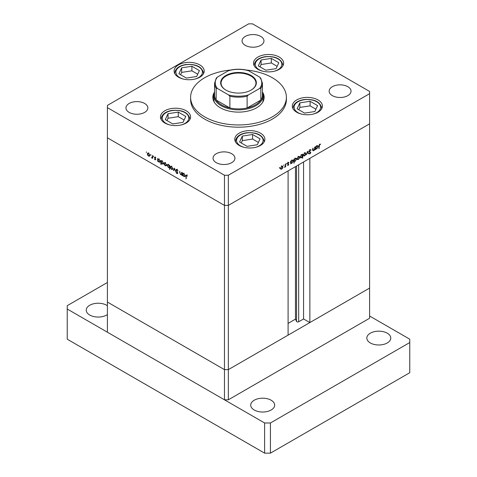 <?xml version="1.0" encoding="UTF-8"?>
<svg xmlns="http://www.w3.org/2000/svg" width="477" height="477" viewBox="0 0 477 477"><rect width="100%" height="100%" fill="white"/><g stroke="black" fill="none" stroke-linecap="round" stroke-linejoin="round"><path stroke-width="0.72" d="M228.34 399.804L228.34 369.633L288.09 335.14L288.09 170.903L228.34 205.402L224.47 205.402L107.397 137.805L224.47 205.402L228.34 205.402L228.34 369.633L224.47 369.633L107.397 302.042L107.397 332.207L224.47 399.804L228.34 399.804L369.603 318.242L369.603 288.078L228.34 369.633L224.47 369.633L224.47 399.804M262.445 92.305A24.631 14.221 180 0 1 263.131 95.633A24.631 14.221 180 0 1 247.927 108.768A24.631 14.221 180 0 1 221.084 105.685A24.631 14.221 180 0 1 213.869 95.633L213.869 99.544A24.631 14.221 0 0 0 214.328 102.275M214.555 91.989A25.657 14.811 0 0 0 212.843 97.308A25.657 14.811 0 0 0 220.356 107.784A25.657 14.811 0 0 0 248.32 110.992A25.657 14.811 0 0 0 264.157 97.308A25.657 14.811 0 0 0 262.445 91.989M213.875 95.388A25.657 14.811 0 0 0 212.915 98.423M230.373 70.059A47.891 27.648 0 0 0 190.609 97.308A47.891 27.648 0 0 0 204.633 116.859A47.891 27.648 0 0 0 256.829 122.851A47.891 27.648 0 0 0 286.391 97.308A47.891 27.648 0 0 0 272.367 77.757A47.891 27.648 0 0 0 246.627 70.059M190.609 97.308L190.609 99.544A47.891 27.648 0 0 0 204.633 119.095A47.891 27.648 0 0 0 256.829 125.087A47.891 27.648 0 0 0 286.391 99.544L286.391 97.308M318.004 99.937A15.049 8.687 0 0 0 301.601 98.053A15.049 8.687 0 0 0 292.306 106.085A15.049 8.687 0 0 0 296.718 112.226A15.049 8.687 0 0 0 313.121 114.11A15.049 8.687 0 0 0 322.41 106.085A15.049 8.687 0 0 0 318.004 99.937M260.472 133.155A15.049 8.687 0 0 0 244.069 131.27A15.049 8.687 0 0 0 234.773 139.296A15.049 8.687 0 0 0 239.186 145.443A15.049 8.687 0 0 0 255.589 147.327A15.049 8.687 0 0 0 264.878 139.296A15.049 8.687 0 0 0 260.472 133.155M186.173 110.759A15.049 8.687 0 0 0 169.77 108.875A15.049 8.687 0 0 0 160.475 116.907A15.049 8.687 0 0 0 164.887 123.048A15.049 8.687 0 0 0 181.29 124.932A15.049 8.687 0 0 0 190.579 116.907A15.049 8.687 0 0 0 186.173 110.759M199.797 64.908A15.049 8.687 0 0 0 183.395 63.024A15.049 8.687 0 0 0 174.105 71.055A15.049 8.687 0 0 0 178.511 77.196A15.049 8.687 0 0 0 194.914 79.081A15.049 8.687 0 0 0 204.204 71.055A15.049 8.687 0 0 0 199.797 64.908M279.218 57.043A15.049 8.687 0 0 0 262.815 55.159A15.049 8.687 0 0 0 253.525 63.185A15.049 8.687 0 0 0 257.932 69.332A15.049 8.687 0 0 0 274.335 71.216A15.049 8.687 0 0 0 283.624 63.185A15.049 8.687 0 0 0 279.218 57.043M129.166 112.393A10.947 6.32 180 0 1 125.958 107.921A10.947 6.32 180 0 1 132.719 102.084A10.947 6.32 180 0 1 144.644 103.455A10.947 6.32 180 0 1 147.852 107.921A10.947 6.32 180 0 1 141.097 113.759A10.947 6.32 180 0 1 129.166 112.393M332.356 95.633A10.947 6.32 180 0 1 329.148 91.161A10.947 6.32 180 0 1 335.903 85.323A10.947 6.32 180 0 1 347.834 86.695A10.947 6.32 180 0 1 351.042 91.161A10.947 6.32 180 0 1 344.281 97.004A10.947 6.32 180 0 1 332.356 95.633M231.727 153.731A10.947 6.32 0 0 0 219.796 152.36A10.947 6.32 0 0 0 213.04 158.197A10.947 6.32 0 0 0 216.248 162.669A10.947 6.32 0 0 0 228.173 164.034A10.947 6.32 0 0 0 234.934 158.197A10.947 6.32 0 0 0 231.727 153.731M260.752 36.419A10.947 6.32 0 0 0 248.827 35.048A10.947 6.32 0 0 0 242.066 40.885A10.947 6.32 0 0 0 245.273 45.357A10.947 6.32 0 0 0 257.204 46.728A10.947 6.32 0 0 0 263.96 40.885A10.947 6.32 0 0 0 260.752 36.419M369.603 91.441L252.53 23.85L248.66 23.85L107.397 105.405L107.397 107.641L224.47 175.238L228.34 175.238L369.603 93.677L369.603 91.441M181.886 174.427L180.64 174.624L179.716 172.638L179.716 171.183L180.056 173.372L180.694 174.302L181.534 174.033L181.582 172.257L181.886 172.435L181.886 175.292L181.439 174.707M182.28 173.795L181.314 174.349L181.886 173.831M177.76 173.151L176.925 173.58L176.025 172.4L176.961 173.199L177.456 172.99L175.983 169.985L176.251 169.407L176.949 169.484L177.981 170.933L176.949 169.884L176.287 170.164L177.569 172.447L177.539 173.658M177.253 169.711L176.287 170.164M176.961 173.199L177.718 172.841M174.463 168.148L175.631 171.684L174.481 168.936L173.664 170.545L173.33 170.355L174.463 168.148M172.513 169.46L171.571 169.389L170.635 168.375L170.295 167.165L170.683 166.324L171.571 166.431L172.853 168.643L172.459 169.496M166.223 165.823L165.275 165.752L164.338 164.738L163.999 163.528L164.386 162.687L165.275 162.794L166.556 165.006L166.163 165.859M158.161 159.008L158.972 159.157L160.266 161.387L159.896 162.198L158.966 162.108L157.965 160.952L157.965 161.482L157.66 161.304L157.66 158.447L158.066 159.05M146.391 151.895L146.391 152.545L146.391 151.895M224.47 175.238L224.47 369.633L107.397 302.042L107.397 107.641M149.545 156.2L148.603 156.128L147.667 155.114L147.327 153.904L147.715 153.063L148.603 153.171L149.885 155.383L149.492 156.235M150.78 154.423L150.78 155.079L150.78 154.423M152.318 155.365L152.622 158.4L152.318 157.804L151.453 157.672L152.264 157.273L152.318 155.365M152.622 157.625L151.716 157.923L152.622 157.398M151.775 157.607L152.622 157.07M153.511 156.003L153.511 156.659L153.511 156.003M155.746 159.503L155.12 159.89L154.488 159.121L155.442 159.342L154.447 157.368L155.174 156.963L155.878 157.756L154.751 157.529L155.746 159.503L155.12 159.89L155.746 159.533M155.12 159.539L155.705 159.193M154.447 157.368L155.174 156.963L154.447 157.368M155.448 157.172L154.751 157.529M161.369 160.862L162.186 161.011L163.48 163.241L163.11 164.052L162.18 163.963L161.178 162.782L161.178 164.487L160.874 164.315L160.874 160.302L161.28 160.904M169.687 167.379L168.369 167.54L167.081 165.31L167.451 164.499L168.381 164.589L169.383 165.746L169.383 165.215L169.687 165.394L169.687 169.401L169.275 167.63M183.079 173.395L183.895 173.545L185.183 175.774L184.814 176.585L183.883 176.496L182.882 175.339L182.882 175.87L182.578 175.691L182.578 172.835L182.989 173.437M186.954 175.315L186.185 176.228L186.185 178.827L185.881 176.013L186.668 175.095L187.306 176.216L186.34 175.458L187.312 174.898M186.113 175.023L186.668 175.095M314.623 147.208L314.927 147.035L314.927 149.891L314.623 150.064L314.623 149.551L313.681 150.66L313.037 150.738L312.757 148.287L313.055 148.108L313.097 150.082L313.735 150.279L314.576 149.033L314.623 147.208M312.757 149.891L313.735 150.279M309.12 151.799L309.817 152.199L309.018 151.4L309.99 149.784L311.016 150.04L310.73 150.404L309.99 150.183L309.323 151.227L310.801 152.509L309.967 153.904L309.066 153.767L309.34 153.367L310.002 153.487L310.497 152.706L309.364 152.032M310.706 149.712L310.336 149.653M310.73 150.404L309.686 150.011M309.024 151.298L310.467 151.942M309.34 153.367L310.002 153.487M310.497 152.706L308.852 151.644M307.498 151.316L308.673 153.499L308.345 153.689L307.522 152.085L306.371 154.828L307.498 151.316M305.894 153.666L305.554 154.876L304.612 155.896L303.67 155.967L303.33 155.144L304.612 152.938L305.507 152.825L305.894 153.666L305.518 153.451M299.598 157.303L299.258 158.513L298.316 159.527L297.374 159.598L297.04 158.781L298.316 156.569L299.21 156.462L299.598 157.303L299.222 157.082M290.696 162.997L291 163.17L290.696 163.879L290.696 161.017L291 160.844L291 161.339L292.013 160.212L292.932 160.117L293.301 160.952L292.002 163.176L291.149 163.283M279.474 167.451L279.474 168.101L279.474 167.451M369.603 93.677L369.603 123.841L228.34 205.402L228.34 175.238M282.968 166.902L282.628 168.113L281.686 169.126L280.75 169.204L280.41 168.381L281.686 166.169L282.587 166.062L282.968 166.902L282.593 166.682M283.863 164.917L283.863 165.567L283.863 164.917M285.359 164.1L285.663 163.927L285.663 166.783L285.359 166.962L285.359 166.539L284.489 167.415L285.306 166.074L285.359 164.1M286.552 163.361L286.552 164.016L286.552 163.361M288.788 164.279L288.162 165.394L287.53 165.352L288.484 164.47L287.488 163.647L288.209 162.407L288.919 162.383L287.792 163.462L288.788 164.279L287.804 163.909M287.667 165.108L288.162 165.394L287.53 165.352M287.738 164.988L288.162 165.042M288.4 164.261L287.601 164.022M288.716 162.764L287.959 162.591M287.899 163.7L288.49 163.802M293.91 161.119L294.214 162.997L293.91 163.176L293.91 159.163L294.214 158.99L294.214 159.485L295.227 158.358L296.139 158.263L296.515 159.097L295.215 161.321L294.369 161.411M302.126 154.608L302.424 154.781L302.722 154.077L302.722 158.084L302.424 158.263L302.424 156.593L301.41 157.744L300.492 157.833L300.122 157.005L301.422 154.781L302.281 154.673M315.619 148.609L315.923 148.782L315.619 149.486L315.619 146.63L315.923 146.457L315.923 146.952L316.937 145.825L317.849 145.729L318.225 146.564L316.925 148.788L316.066 148.896M319.691 144.579L318.916 148.639L318.916 145.998L319.709 144.167L320.526 144.149L320.347 144.555L319.399 144.412M264.085 98.423A25.657 14.811 0 0 0 263.125 95.388M262.672 102.275A24.631 14.221 0 0 0 263.131 99.544L263.131 95.633M281.311 168.912L281.686 169.126M280.714 168.202L281.001 168.84L281.692 168.775L282.664 167.075L282.384 166.437L281.692 166.521L280.714 168.202L280.44 168.041M285.359 166.61L285.663 166.783M287.488 163.736L288.323 164.213M288.156 162.442L288.621 162.711M287.709 163.349L287.822 163.724M290.696 163.528L291 163.7M290.696 161.16L291 161.339M292.914 160.725L293.301 160.952M291.638 162.961L292.002 163.176M291 162.263L291.286 162.907L292.002 162.824L292.997 161.125L292.705 160.493L292.002 160.57L291 162.263L290.696 162.091M293.91 162.824L294.214 162.997M293.91 159.306L294.214 159.485M296.128 158.871L296.515 159.097M294.852 161.107L295.215 161.321M294.214 160.409L294.494 161.053L295.215 160.97L296.211 159.27L295.919 158.638L295.215 158.71L294.214 160.409L293.91 160.236M297.934 159.306L298.316 159.527M297.344 158.602L297.63 159.24L298.316 159.175L299.294 157.476L299.013 156.838L298.316 156.921L297.344 158.602L297.064 158.442M302.424 157.911L302.722 158.084M301.029 157.523L301.41 157.744M302.424 155.687L302.144 155.049L301.422 155.126L300.427 156.826L300.719 157.458L301.416 157.386L302.424 155.687M304.231 155.675L304.612 155.896M303.634 154.965L303.927 155.603L304.612 155.544L305.59 153.838L305.31 153.206L304.612 153.284L303.634 154.965L303.36 154.81M308.07 153.153L308.673 153.499M309.645 151.465L310.801 152.509M309.251 153.493L309.967 153.904M309.531 152.145L309.305 151.769L309.531 152.145M314.623 149.712L314.927 149.891M312.769 150.136L313.681 150.66M315.619 149.14L315.923 149.313M315.619 146.773L315.923 146.952M317.837 146.338L318.225 146.564M316.561 148.574L316.925 148.788M315.923 147.876L316.203 148.52L316.919 148.436L317.921 146.737L317.628 146.105L316.925 146.177L315.923 147.876L315.619 147.703M318.916 148.287L319.22 148.46M319.697 144.179L320.347 144.555M319.53 144.287L319.912 144.507M148.985 155.913L148.603 156.128M147.703 153.683L147.327 153.904M147.631 154.077L148.609 155.776L149.295 155.842L149.581 155.204L148.609 153.522L147.912 153.439L147.631 154.077M152.622 158.048L152.318 158.221M157.965 161.131L157.66 161.304M159.336 161.894L158.966 162.108M157.965 160.045L158.96 161.757L159.676 161.834L159.962 161.208L158.96 159.503L158.233 159.419L157.965 160.045M161.178 164.136L160.874 164.315M162.55 163.748L162.18 163.963M161.178 161.9L162.174 163.611L162.884 163.689L163.176 163.062L162.174 161.357L161.447 161.274L161.178 161.9M165.656 165.537L165.275 165.752M164.374 163.313L163.999 163.528M164.303 163.7L165.28 165.406L165.966 165.465L166.258 164.827L165.28 163.146L164.583 163.068L164.303 163.7M169.687 169.049L169.383 169.228M168.739 167.332L168.369 167.54M167.469 165.09L167.081 165.31M169.687 165.567L169.383 165.746M169.383 166.652L168.387 164.941L167.671 164.863L167.385 165.489L168.381 167.194L169.114 167.272L169.687 166.473M171.953 169.168L171.571 169.389M170.671 166.944L170.295 167.165M170.599 167.338L171.577 169.037L172.263 169.102L172.549 168.464L171.577 166.783L170.879 166.7L170.599 167.338M173.938 170.003L173.33 170.355M177.76 173.103L176.925 173.58M176.895 169.454L175.983 169.985M181.886 174.94L181.582 175.119M180.998 174.415L180.64 174.624M182.882 175.518L182.578 175.691M184.259 176.281L183.883 176.496M182.882 174.433L183.883 176.144L184.593 176.222L184.879 175.596L183.883 173.89L183.15 173.807L182.882 174.433M186.185 178.476L185.881 178.654M309.859 322.571L369.603 288.078L369.603 123.841L309.859 158.34L309.859 322.571L303.569 318.94L298.668 321.772A1.276 0.739 180 0 1 296.861 321.772A1.276 0.739 180 0 1 296.527 321.444L295.466 319.149L288.09 323.412M295.466 319.149L295.466 166.646M303.569 318.94L303.569 161.965M317.604 105.614L310.104 101.285L299.86 102.871L297.117 108.786L304.612 113.115L314.856 111.529L317.604 105.614M315.935 109.209L310.104 105.846L299.86 107.426L298.787 109.746M299.86 107.426L299.86 102.871M310.104 105.846L310.104 101.285M260.072 138.831L252.571 134.502L242.328 136.088L239.585 142.003L247.08 146.332L257.324 144.746L260.072 138.831M258.403 142.426L252.571 139.057L242.328 140.643L241.255 142.963M242.328 140.643L242.328 136.088M252.571 139.057L252.571 134.502M278.818 62.72L271.318 58.391L261.074 59.977L258.331 65.886L265.832 70.214L276.076 68.634L278.818 62.72M277.149 66.315L271.318 62.946L261.074 64.532L260.001 66.852M261.074 64.532L261.074 59.977M271.318 62.946L271.318 58.391M199.398 70.584L191.897 66.255L181.654 67.841L178.911 73.756L186.412 78.085L196.655 76.499L199.398 70.584M197.728 74.179L191.897 70.817L181.654 72.397L180.58 74.716M181.654 72.397L181.654 67.841M191.897 70.817L191.897 66.255M185.774 116.442L178.273 112.107L168.029 113.693L165.286 119.608L172.781 123.937L183.025 122.35L185.774 116.442M184.104 120.031L178.273 116.668L168.029 118.254L166.956 120.574M168.029 118.254L168.029 113.693M178.273 116.668L178.273 112.107M107.397 305.715A11.973 6.911 0 0 0 106.669 305.256A11.973 6.911 0 0 0 93.623 303.76A11.973 6.911 0 0 0 86.23 310.145A11.973 6.911 0 0 0 89.736 315.035A11.973 6.911 0 0 0 107.397 314.576M387.264 333.184A11.973 6.911 0 0 0 374.212 331.688A11.973 6.911 0 0 0 366.825 338.074A11.973 6.911 0 0 0 370.331 342.963A11.973 6.911 0 0 0 383.377 344.46A11.973 6.911 0 0 0 390.77 338.074A11.973 6.911 0 0 0 387.264 333.184M271.157 400.221A11.973 6.911 0 0 0 258.105 398.724A11.973 6.911 0 0 0 250.717 405.11A11.973 6.911 0 0 0 254.223 409.999A11.973 6.911 0 0 0 267.269 411.496A11.973 6.911 0 0 0 274.663 405.11A11.973 6.911 0 0 0 271.157 400.221M107.397 282.491L67.239 305.674L67.239 309.024L264.622 422.986L270.429 422.986L409.761 342.546L409.761 339.195L369.603 316.007M67.239 309.024L67.239 339.195L264.622 453.15L270.429 453.15L409.761 372.71L409.761 342.546M264.622 422.986L264.622 453.15M270.429 422.986L270.429 453.15M225.871 90.075L225.871 90.075A17.858 10.309 180 0 1 225.871 75.491A17.858 10.309 180 0 1 251.129 75.491A17.858 10.309 180 0 1 251.129 90.075A17.858 10.309 180 0 1 225.871 90.075M250.98 90.159A17.446 10.071 0 0 0 255.946 83.117A17.446 10.071 0 0 0 250.836 75.998A17.446 10.071 0 0 0 231.822 73.816A17.446 10.071 0 0 0 221.054 83.117A17.446 10.071 0 0 0 226.02 90.159M217.458 88.513L216.159 88.323A23.945 13.827 180 0 1 214.555 83.344L214.555 95.072A23.945 13.827 0 0 0 216.159 100.051A23.945 13.827 0 0 0 221.566 104.851A23.945 13.827 0 0 0 229.878 107.969A23.945 13.827 0 0 0 247.122 107.969A23.945 13.827 0 0 0 260.841 100.051A23.945 13.827 0 0 0 262.445 95.072L262.445 83.344A23.945 13.827 180 0 1 260.841 88.323L259.542 88.513A23.26 13.428 0 0 0 259.542 77.053L248.422 70.638A23.26 13.428 0 0 0 228.578 70.638L217.458 77.053A23.26 13.428 0 0 0 217.458 88.513L228.578 94.929A23.26 13.428 0 0 0 248.422 94.929L259.542 88.513M216.159 88.323L216.159 100.051L229.878 107.969L229.878 96.241L228.578 94.929M213.869 95.633A24.631 14.221 180 0 1 214.555 92.305M248.422 94.929L247.122 96.241L247.122 107.969L260.841 100.051L260.841 88.323M247.122 70.447L248.422 70.638M259.542 77.053L260.841 78.365M228.578 70.638L229.878 70.447M217.458 77.053L216.296 78.031L214.555 83.344M287.512 163.861L288.048 164.171M312.757 149.277L313.055 149.456M318.922 145.688L319.22 145.861M152.622 156.152L152.318 156.325M180.02 172.465L179.716 172.638M181.886 173.115L181.582 173.294M186.197 175.828L185.881 176.013M296.527 321.444L296.527 166.032M298.668 321.772L298.668 164.798M312.924 114.158A13.273 7.662 0 0 0 319.84 104.594A13.273 7.662 0 0 0 303.927 99.794A13.273 7.662 0 0 0 294.136 106.544A13.273 7.662 0 0 0 301.798 114.158M321.725 108.673L321.725 108.094A14.37 8.294 180 0 1 321.683 108.756M293.039 108.756A14.37 8.294 180 0 1 292.991 108.094L292.991 108.673M255.392 147.375A13.273 7.662 0 0 0 262.308 137.811A13.273 7.662 0 0 0 246.394 133.011A13.273 7.662 0 0 0 236.604 139.761A13.273 7.662 0 0 0 244.266 147.375M264.192 141.89L264.192 141.311A14.37 8.294 180 0 1 264.151 141.973M235.507 141.973A14.37 8.294 180 0 1 235.459 141.311L235.459 141.89M274.138 71.258A13.273 7.662 0 0 0 281.054 61.694A13.273 7.662 0 0 0 265.14 56.9A13.273 7.662 0 0 0 255.35 63.65A13.273 7.662 0 0 0 263.012 71.258M282.944 65.778L282.944 65.2A14.37 8.294 180 0 1 282.897 65.862M254.253 65.862A14.37 8.294 180 0 1 254.205 65.2L254.205 65.778M194.717 79.128A13.273 7.662 0 0 0 201.634 69.564A13.273 7.662 0 0 0 185.72 64.771A13.273 7.662 0 0 0 175.93 71.514A13.273 7.662 0 0 0 183.591 79.128M203.524 73.643L203.524 73.064A14.37 8.294 180 0 1 203.476 73.726M174.832 73.726A14.37 8.294 180 0 1 174.785 73.064L174.785 73.643M181.093 124.98A13.273 7.662 0 0 0 188.01 115.416A13.273 7.662 0 0 0 172.096 110.622A13.273 7.662 0 0 0 162.305 117.372A13.273 7.662 0 0 0 169.967 124.98M189.894 119.494L189.894 118.916A14.37 8.294 180 0 1 189.852 119.578M161.208 119.578A14.37 8.294 180 0 1 161.16 118.916L161.16 119.494M247.122 96.241A23.945 13.827 180 0 1 229.878 96.241M281.001 168.84L280.035 168.28M282.384 166.437L281.418 165.883M288.364 164.237L287.398 163.677M288.663 162.729L287.697 162.174M291.286 162.907L290.314 162.347M292.705 160.493L291.739 159.932M294.494 161.053L293.528 160.493M295.919 158.638L294.953 158.078M297.63 159.24L296.664 158.68M299.013 156.838L298.042 156.283M302.144 155.049L301.178 154.488M300.719 157.458L299.753 156.903M303.927 155.603L302.955 155.049M305.31 153.206L304.338 152.646M310.485 150.16L309.513 149.599M309.579 151.638L308.613 151.084M310.3 152.342L309.334 151.781M313.258 150.356L312.292 149.796M316.203 148.52L315.237 147.959M317.628 146.105L316.656 145.545M147.912 153.439L148.878 152.884M149.295 155.842L150.267 155.281M152.068 157.613L153.034 157.058M155.341 159.562L155.735 159.336M154.864 157.285L155.293 157.04M158.233 159.419L159.199 158.859M159.676 161.834L160.642 161.274M161.447 161.274L162.413 160.719M162.884 163.689L163.855 163.134M164.583 163.068L165.555 162.508M165.966 165.465L166.938 164.911M169.114 167.272L170.08 166.717M167.671 164.863L168.637 164.303M170.879 166.7L171.845 166.145M172.263 169.102L173.229 168.542M176.442 169.818L177.408 169.263M177.343 173.252L177.754 173.014M183.15 173.807L184.122 173.246M184.593 176.222L185.559 175.667M321.725 108.094C320.073 101.583 314.087 98.757 303.76 99.61C297.129 100.796 293.546 103.622 292.991 108.094M264.192 141.311C262.541 134.8 256.554 131.974 246.221 132.827C239.597 134.013 236.008 136.839 235.459 141.311M282.944 65.2C281.293 58.689 275.301 55.863 264.973 56.715C258.349 57.902 254.76 60.728 254.205 65.2M203.524 73.064C201.872 66.559 195.88 63.727 185.553 64.58C178.929 65.766 175.339 68.593 174.785 73.064M189.894 118.916C188.242 112.411 182.256 109.585 171.923 110.431C165.298 111.618 161.709 114.45 161.16 118.916M229.395 70.28C235.465 68.879 241.535 68.879 247.605 70.28M260.704 78.031L262.445 83.344"/></g></svg>
